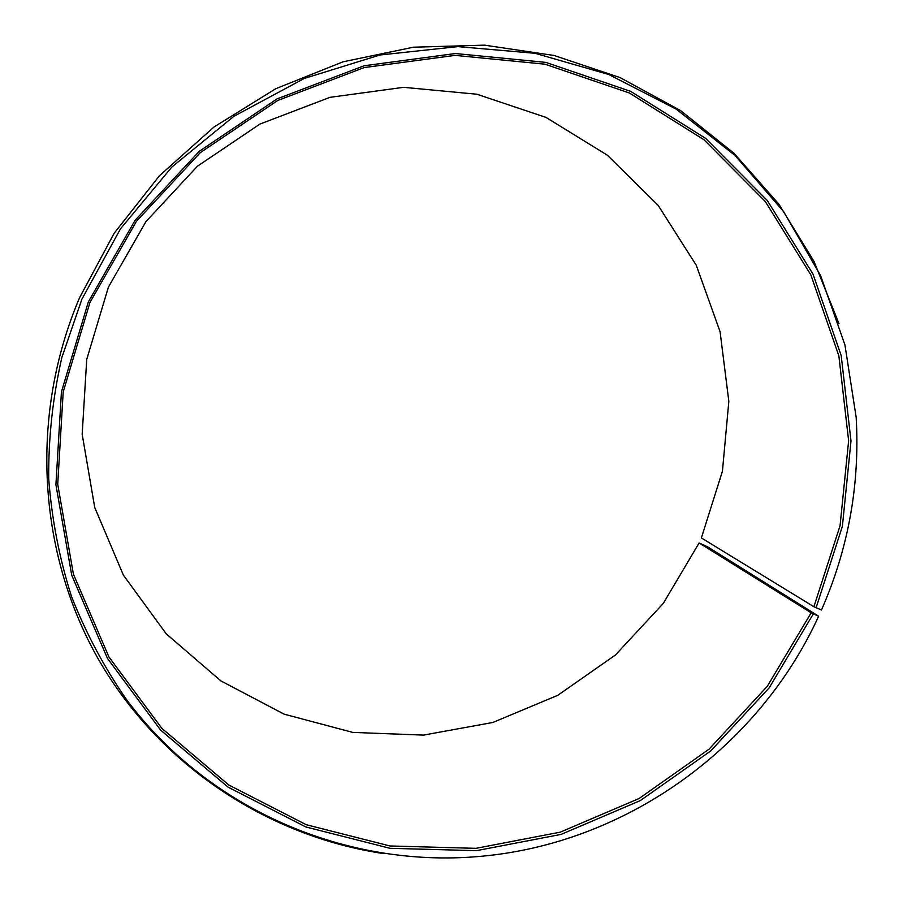 <?xml version="1.0" encoding="UTF-8"?>
<svg xmlns="http://www.w3.org/2000/svg" width="903" height="903" viewBox="0 0 903 903"><rect width="100%" height="100%" fill="white"/><g stroke="black" fill="none" stroke-linecap="round" stroke-linejoin="round"><path stroke-width="1.35" d="M699.125 542.951L811.165 612.798L767.268 686.336L709.069 749.163L639.076 798.523L560.255 832.148L475.994 848.335L390.006 845.976L306.264 824.721L228.854 785.034L161.818 728.326L108.924 656.955L73.414 574.206L57.724 484.268L63.199 391.947L89.973 302.426L136.466 221.28L200.252 152.686L277.672 100.504L364.259 67.556L455.044 55.376L544.994 64.192L629.368 92.998L703.945 139.728L765.281 201.482L810.815 274.794L838.864 355.872L848.628 440.777L840.072 525.636L813.908 606.726L821.459 609.999C848.425 548.64 860.006 484.414 856.168 417.321L844.948 344.98L820.624 275.663L783.691 211.731L735.076 155.485L676.144 109.105L608.746 74.509L535.107 53.311L457.866 46.617L379.892 55.015L304.232 78.482L233.922 116.284L171.818 167.066L120.46 228.854L81.913 299.153L61.844 357.554C52.724 397.704 48.344 438.136 48.717 478.838C51.787 519.27 59.395 558.539 71.563 596.635C86.18 633.68 104.714 668.299 127.176 700.514C210.015 810.476 346.65 867.964 478.635 856.507C624.571 844.339 758.08 748.813 818.649 616.207L707.794 546.936L699.125 542.951L663.265 603.441L615.44 655.002L557.783 695.31L492.835 722.479L423.439 735.11L352.757 732.401L284.095 714.149L220.84 680.873L166.265 633.85L123.372 575.121L94.725 507.441L82.173 434.253L86.733 359.417L108.428 287.052L145.97 221.562L197.418 166.22L259.929 124.072L329.956 97.343L403.618 87.32L476.897 94.239L545.954 117.39L607.335 155.192L658.185 205.41L696.258 265.256L720.075 331.661L728.834 401.383L722.434 471.197L701.371 537.94L813.908 606.726M383.335 853.549C267.209 836.178 159.244 765.055 98.28 659.032C37.949 552.839 29.28 415.719 79.622 297.584L114.162 233.256L159.425 175.769L213.943 127.041L275.855 88.663L343.095 61.799L413.416 47.204L484.493 45.15L554.103 55.478L620.113 77.613L680.614 110.606L733.947 153.239L778.77 204.033L814.009 261.385L838.943 323.545M811.165 612.798L813.321 613.905L769.198 687.815L710.706 750.957L640.362 800.566L561.158 834.383L476.468 850.66L390.04 848.312L305.857 826.967L228.03 787.1L160.632 730.109L107.434 658.366L71.721 575.188L55.918 484.764L61.427 391.936L88.336 301.918L135.089 220.321L199.224 151.343L277.074 98.878L364.135 65.761L455.428 53.525L545.863 62.397L630.678 91.384L705.638 138.373L767.279 200.466L813.039 274.173L841.212 355.669L850.998 441.014L842.386 526.302L816.086 607.798M813.321 613.905L818.649 616.207"/></g></svg>
